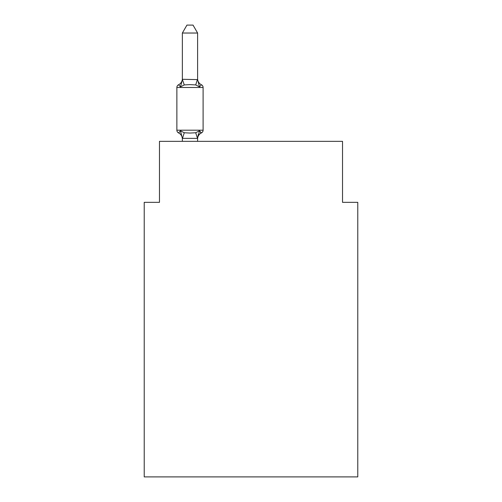 <?xml version="1.0" encoding="UTF-8"?>
<svg xmlns="http://www.w3.org/2000/svg" width="502" height="502" viewBox="0 0 502 502"><rect width="100%" height="100%" fill="white"/><g stroke="black" fill="none" stroke-linecap="round" stroke-linejoin="round"><path stroke-width="0.75" d="M357.775 476.9L357.775 202.344L342.521 202.344L342.521 141.332L159.479 141.332L159.479 202.344L144.225 202.344L144.225 476.9L357.775 476.9M197.612 33.032L182.358 33.032L186.939 25.1L193.032 25.1L197.612 33.032L197.612 79.611L199.52 86.89L201.39 84.744A3.05 3.05 0 0 1 203.103 87.486L203.103 130.194A3.05 3.05 0 0 1 201.39 132.936L199.52 130.79L195.711 132.754L189.988 133.061L184.265 132.754L180.456 130.79L178.587 132.936A3.05 3.05 0 0 1 176.867 130.194L203.103 130.194A3.05 3.05 0 0 1 201.39 132.936L199.52 130.79L201.39 132.936L200.518 132.522M199.52 86.89L201.39 84.744A3.05 3.05 0 0 1 203.103 87.486A3.05 3.05 0 0 0 201.39 84.744L199.52 86.89L201.39 84.744L199.52 86.89L201.39 84.744L199.52 86.89L201.39 84.744L199.52 86.89L201.39 84.744L199.52 86.89L201.39 84.744L199.52 86.89L201.39 84.744L199.52 86.89L201.39 84.744L199.52 86.89L201.39 84.744L199.52 86.89L201.39 84.744L199.52 86.89L201.39 84.744L199.52 86.89L201.39 84.744L199.52 86.89L201.39 84.744L199.52 86.89L201.39 84.744L199.52 86.89L201.39 84.744L199.52 86.89L201.39 84.744L199.52 86.89L195.711 84.926L189.988 84.618L184.265 84.926L180.456 86.89L178.587 84.744L180.456 86.89L178.587 84.744L180.456 86.89L178.587 84.744L180.456 86.89L178.587 84.744L180.456 86.89L178.587 84.744L180.456 86.89L178.587 84.744L180.456 86.89L178.587 84.744L180.456 86.89L178.587 84.744L180.456 86.89L178.587 84.744L180.456 86.89L178.587 84.744L180.456 86.89L178.587 84.744L180.456 86.89L178.587 84.744L180.456 86.89L178.587 84.744L180.456 86.89L178.587 84.744L180.456 86.89L178.587 84.744L180.456 86.89L178.587 84.744L180.456 86.89L178.587 84.744L180.456 86.89L178.587 84.744L180.456 86.89L178.587 84.744L180.456 86.89L178.587 84.744L180.456 86.89L178.587 84.744L180.456 86.89L178.587 84.744L180.456 86.89L178.587 84.744L180.456 86.89L178.587 84.744L180.456 86.89L178.587 84.744L180.456 86.89L178.587 84.744L180.456 86.89L178.587 84.744L180.456 86.89L178.587 84.744L180.456 86.89L178.587 84.744L180.456 86.89L178.587 84.744L180.456 86.89L178.587 84.744L180.456 86.89L178.587 84.744L180.456 86.89L178.587 84.744L180.456 86.89L178.587 84.744L180.456 86.89L178.587 84.744L180.456 86.89L178.587 84.744L180.456 86.89L178.587 84.744L180.456 86.89L178.587 84.744L180.456 86.89L178.587 84.744L180.456 86.89L178.587 84.744L180.456 86.89L178.587 84.744L180.456 86.89L182.483 79.297L197.612 79.611L197.612 78.707L197.612 79.335M197.612 78.707A6.714 6.714 0 0 0 201.39 84.744A3.05 3.05 0 0 1 203.103 87.486L176.867 87.486A3.05 3.05 0 0 1 178.587 84.744A6.714 6.714 0 0 0 182.358 78.707M182.358 138.972L182.358 138.972A6.714 6.714 0 0 0 178.587 132.936A3.05 3.05 0 0 1 176.867 130.194A3.05 3.05 0 0 0 178.587 132.936A3.05 3.05 0 0 1 176.867 130.194A3.05 3.05 0 0 0 178.587 132.936A3.05 3.05 0 0 1 176.867 130.194A3.05 3.05 0 0 0 178.587 132.936A3.05 3.05 0 0 1 176.867 130.194A3.05 3.05 0 0 0 178.587 132.936A3.05 3.05 0 0 1 176.867 130.194A3.05 3.05 0 0 0 178.587 132.936A3.05 3.05 0 0 1 176.867 130.194A3.05 3.05 0 0 0 178.587 132.936A3.05 3.05 0 0 1 176.867 130.194A3.05 3.05 0 0 0 178.587 132.936A3.05 3.05 0 0 1 176.867 130.194A3.05 3.05 0 0 0 178.587 132.936A3.05 3.05 0 0 1 176.867 130.194A3.05 3.05 0 0 0 178.587 132.936A3.05 3.05 0 0 1 176.867 130.194A3.05 3.05 0 0 0 178.587 132.936A3.05 3.05 0 0 1 176.867 130.194A3.05 3.05 0 0 0 178.587 132.936A3.05 3.05 0 0 1 176.867 130.194A3.05 3.05 0 0 0 178.587 132.936A3.05 3.05 0 0 1 176.867 130.194A3.05 3.05 0 0 0 178.587 132.936A3.05 3.05 0 0 1 176.867 130.194A3.05 3.05 0 0 0 178.587 132.936A3.05 3.05 0 0 1 176.867 130.194A3.05 3.05 0 0 0 178.587 132.936A3.05 3.05 0 0 1 176.867 130.194A3.05 3.05 0 0 0 178.587 132.936A3.05 3.05 0 0 1 176.867 130.194A3.05 3.05 0 0 0 178.587 132.936A3.05 3.05 0 0 1 176.867 130.194A3.05 3.05 0 0 0 178.587 132.936A3.05 3.05 0 0 1 176.867 130.194A3.05 3.05 0 0 0 178.587 132.936A3.05 3.05 0 0 1 176.867 130.194A3.05 3.05 0 0 0 178.587 132.936M197.612 138.188L198.328 134.48L197.493 138.389L182.358 138.345L180.456 130.79M201.39 132.936L199.52 130.79L201.39 132.936A3.05 3.05 0 0 0 203.103 130.194A3.05 3.05 0 0 1 201.39 132.936L199.52 130.79L201.39 132.936A3.05 3.05 0 0 0 203.103 130.194A3.05 3.05 0 0 1 201.39 132.936L199.52 130.79L201.39 132.936A3.05 3.05 0 0 0 203.103 130.194A3.05 3.05 0 0 1 201.39 132.936L199.52 130.79L201.39 132.936A3.05 3.05 0 0 0 203.103 130.194A3.05 3.05 0 0 1 201.39 132.936L199.52 130.79L201.39 132.936A3.05 3.05 0 0 0 203.103 130.194A3.05 3.05 0 0 1 201.39 132.936L199.52 130.79L201.39 132.936A3.05 3.05 0 0 0 203.103 130.194A3.05 3.05 0 0 1 201.39 132.936L199.52 130.79L201.39 132.936A3.05 3.05 0 0 0 203.103 130.194A3.05 3.05 0 0 1 201.39 132.936L199.52 130.79L201.39 132.936A3.05 3.05 0 0 0 203.103 130.194A3.05 3.05 0 0 1 201.39 132.936L199.52 130.79L201.39 132.936A3.05 3.05 0 0 0 203.103 130.194A3.05 3.05 0 0 1 201.39 132.936L199.52 130.79L201.39 132.936A3.05 3.05 0 0 0 203.103 130.194A3.05 3.05 0 0 1 201.39 132.936L199.52 130.79L201.39 132.936A3.05 3.05 0 0 0 203.103 130.194A3.05 3.05 0 0 1 201.39 132.936L199.52 130.79L201.39 132.936A3.05 3.05 0 0 0 203.103 130.194A3.05 3.05 0 0 1 201.39 132.936L199.52 130.79L201.39 132.936A3.05 3.05 0 0 0 203.103 130.194A3.05 3.05 0 0 1 201.39 132.936L199.52 130.79L201.39 132.936A3.05 3.05 0 0 0 203.103 130.194A3.05 3.05 0 0 1 201.39 132.936L199.52 130.79L201.39 132.936A3.05 3.05 0 0 0 203.103 130.194A3.05 3.05 0 0 1 201.39 132.936L199.52 130.79L201.39 132.936A3.05 3.05 0 0 0 203.103 130.194A3.05 3.05 0 0 1 201.39 132.936L199.52 130.79L201.39 132.936A3.05 3.05 0 0 0 203.103 130.194A3.05 3.05 0 0 1 201.39 132.936L199.52 130.79L201.39 132.936A3.05 3.05 0 0 0 203.103 130.194A3.05 3.05 0 0 1 201.39 132.936L199.52 130.79L201.39 132.936A3.05 3.05 0 0 0 203.103 130.194A3.05 3.05 0 0 1 201.39 132.936L199.52 130.79L201.39 132.936A3.05 3.05 0 0 0 203.103 130.194A3.05 3.05 0 0 1 201.39 132.936A6.714 6.714 0 0 0 197.612 138.972M201.39 84.744A3.05 3.05 0 0 1 203.103 87.486A3.05 3.05 0 0 0 201.39 84.744A3.05 3.05 0 0 1 203.103 87.486A3.05 3.05 0 0 0 201.39 84.744A3.05 3.05 0 0 1 203.103 87.486A3.05 3.05 0 0 0 201.39 84.744A3.05 3.05 0 0 1 203.103 87.486A3.05 3.05 0 0 0 201.39 84.744A3.05 3.05 0 0 1 203.103 87.486A3.05 3.05 0 0 0 201.39 84.744A3.05 3.05 0 0 1 203.103 87.486A3.05 3.05 0 0 0 201.39 84.744A3.05 3.05 0 0 1 203.103 87.486A3.05 3.05 0 0 0 201.39 84.744A3.05 3.05 0 0 1 203.103 87.486A3.05 3.05 0 0 0 201.39 84.744A3.05 3.05 0 0 1 203.103 87.486A3.05 3.05 0 0 0 201.39 84.744A3.05 3.05 0 0 1 203.103 87.486A3.05 3.05 0 0 0 201.39 84.744A3.05 3.05 0 0 1 203.103 87.486A3.05 3.05 0 0 0 201.39 84.744A3.05 3.05 0 0 1 203.103 87.486A3.05 3.05 0 0 0 201.39 84.744A3.05 3.05 0 0 1 203.103 87.486A3.05 3.05 0 0 0 201.39 84.744A3.05 3.05 0 0 1 203.103 87.486A3.05 3.05 0 0 0 201.39 84.744A3.05 3.05 0 0 1 203.103 87.486A3.05 3.05 0 0 0 201.39 84.744A3.05 3.05 0 0 1 203.103 87.486A3.05 3.05 0 0 0 201.39 84.744A3.05 3.05 0 0 1 203.103 87.486A3.05 3.05 0 0 0 201.39 84.744A3.05 3.05 0 0 1 203.103 87.486A3.05 3.05 0 0 0 201.39 84.744A3.05 3.05 0 0 1 203.103 87.486M182.358 33.032L182.358 79.335L184.265 84.926M176.867 130.194L176.867 87.486A3.05 3.05 0 0 1 178.587 84.744M197.612 141.332L197.612 138.345M182.358 141.332L182.358 138.345M199.52 130.79L197.612 138.069L198.328 134.48M184.265 132.754L182.483 138.389M195.711 132.754L197.493 138.389M197.493 79.297L195.711 84.926"/></g></svg>
